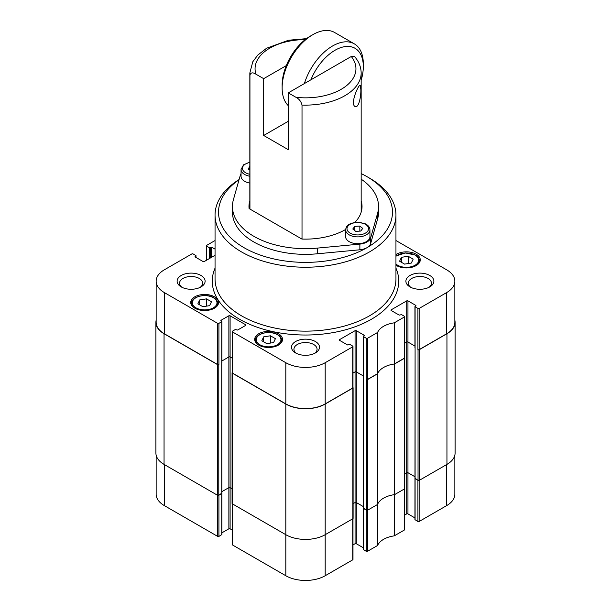 <?xml version="1.0" encoding="UTF-8"?>
<svg xmlns="http://www.w3.org/2000/svg" width="611" height="611" viewBox="0 0 611 611"><rect width="100%" height="100%" fill="white"/><g stroke="black" fill="none" stroke-linecap="round" stroke-linejoin="round"><path stroke-width="0.92" d="M155.904 322.379L155.904 453.041A27.831 16.069 0 0 0 164.054 464.398L217.562 495.292A0.871 0.504 0 0 0 218.791 495.292L218.791 364.63A0.871 0.504 180 0 1 217.562 364.63L164.054 333.736A27.831 16.069 180 0 1 155.904 322.379A27.831 16.069 180 0 1 156.149 320.248M221.74 493.161L218.791 495.292M218.791 364.63L218.914 364.561A0.871 0.504 180 0 1 217.684 364.561L217.684 323.372L164.306 292.554A27.831 16.069 180 0 1 156.149 281.19A27.831 16.069 180 0 1 164.306 269.833L191.854 253.924A0.871 0.504 0 0 1 193.084 253.924L195.91 255.558L196.062 257.491M446.947 464.398A27.831 16.069 0 0 0 455.096 453.041L455.096 322.379A27.831 16.069 180 0 1 446.947 333.736L419.268 349.713A0.871 0.504 180 0 1 418.039 349.713L418.039 480.376A0.871 0.504 0 0 0 419.268 480.376L446.947 464.398L446.947 333.736M418.039 480.376L415.09 478.245M414.938 476.74L407.957 472.708A0.871 0.504 0 0 0 406.727 472.708L404.765 473.838L406.727 472.708A0.871 0.504 180 0 1 407.957 472.708L414.938 476.74M404.513 488.899A0.871 0.504 0 0 0 404.765 488.54L404.765 357.886A0.871 0.504 180 0 1 404.513 358.237L394.584 363.973L394.584 494.627L404.513 488.899L404.513 358.237M394.584 494.627A22.615 13.052 0 0 0 377.537 504.472L377.537 373.81L367.616 379.538A0.871 0.504 180 0 1 366.379 379.538L366.379 510.2A0.871 0.504 0 0 0 367.616 510.2L377.537 504.472M366.379 510.2L363.43 508.069M363.278 506.565L356.297 502.532A0.871 0.504 0 0 0 355.067 502.532L353.105 503.663L355.067 502.532A0.871 0.504 180 0 1 356.297 502.532L363.278 506.565M232.065 372.794L232.065 503.456A0.871 0.504 0 0 0 232.317 503.808L285.818 534.701A27.831 16.069 0 0 0 325.182 534.701L352.853 518.724A0.871 0.504 0 0 0 353.105 518.365L353.105 387.71A0.871 0.504 180 0 1 352.853 388.061L325.182 404.039A27.831 16.069 180 0 1 285.818 404.039L232.317 373.153A0.871 0.504 180 0 1 232.188 372.534M232.065 488.754L230.103 487.616A0.871 0.504 0 0 0 228.873 487.616L221.892 491.649L228.873 487.616A0.871 0.504 180 0 1 230.103 487.616L232.065 488.754M221.892 360.986L228.873 356.961A0.871 0.504 180 0 1 230.103 356.961L232.188 358.161L230.103 356.961A0.871 0.504 0 0 0 228.873 356.961L221.892 360.986M352.982 373.077L355.067 371.87A0.871 0.504 180 0 1 356.297 371.87L363.278 375.902L356.297 371.87A0.871 0.504 0 0 0 355.067 371.87L352.982 373.077M217.684 323.372A0.871 0.504 0 0 0 218.914 323.372L221.892 321.523L220.876 320.385L228.873 315.772A0.871 0.504 180 0 1 230.103 315.772L245.599 324.724A0.871 0.504 180 0 1 245.599 325.434L237.61 330.047L235.273 329.55L232.44 331.185A0.871 0.504 0 0 0 232.44 331.895L285.818 362.713A27.831 16.069 180 0 0 325.182 362.713L352.73 346.804A0.871 0.504 0 0 0 352.73 346.093L349.904 344.459L347.567 344.955L339.571 340.342A0.871 0.504 180 0 1 339.571 339.632L355.067 330.688A0.871 0.504 180 0 1 356.297 330.688L364.293 335.302L363.278 336.44L366.256 338.28A0.871 0.504 0 0 0 367.486 338.28L367.486 379.469A0.871 0.504 180 0 1 366.256 379.469L366.379 379.538M377.537 373.81A22.615 13.052 180 0 1 394.584 363.973M404.642 343.252L406.727 342.045A0.871 0.504 180 0 1 407.957 342.045L414.938 346.078L407.957 342.045A0.871 0.504 0 0 0 406.727 342.045L404.642 343.252M394.263 322.829L394.263 364.011A22.615 13.052 0 0 0 377.613 373.627L377.613 332.437A22.615 13.052 180 0 1 394.263 322.829L404.39 316.979A0.871 0.504 0 0 0 404.39 316.269L401.557 314.634L399.22 315.131L391.223 310.518A0.871 0.504 180 0 1 391.223 309.808L406.727 300.864A0.871 0.504 180 0 1 407.957 300.864L415.946 305.477L414.938 306.615L417.916 308.456A0.871 0.504 0 0 0 419.146 308.456L419.146 349.645A0.871 0.504 180 0 1 417.916 349.645L418.039 349.713M454.851 320.248A27.831 16.069 180 0 1 455.096 322.379M302.017 105.061A55.662 32.139 180 0 0 344.856 95.713A55.662 32.139 180 0 0 361.162 72.984C361.07 66.996 358.878 61.52 354.586 56.579L351.279 56.495L288.277 92.872L296.007 97.325C299.085 98.89 301.086 101.464 302.017 105.061L302.017 239.061M249.945 209.069L249.945 75C250.877 72.472 252.878 72.213 255.963 74.206L263.685 78.666L286.284 65.614A40.005 23.096 -60 0 0 282.129 85.059L282.129 87.9A43.488 25.104 -60 0 1 286.651 66.767A43.488 25.104 -60 0 1 312.878 34.644A43.488 25.104 -60 0 1 334.622 32.49L354.304 43.847A43.488 25.104 120 0 0 306.325 78.132A43.488 25.104 120 0 0 304.377 83.577M360.826 89.305C361.154 97.141 358.497 108.567 354.983 106.505C349.798 103.633 359.161 83.035 360.276 85.456L360.826 89.305M288.277 92.872L288.277 149.68L263.685 135.474L263.685 78.666M263.685 135.474L288.277 121.276M310.884 79.82A40.005 23.096 -60 0 1 342.687 47.062A40.005 23.096 -60 0 1 363.308 66.599A40.005 23.096 -60 0 1 361.162 80.316M363.308 66.599L363.308 63.758A43.488 25.104 120 0 0 354.304 43.847M288.277 105.65A43.488 25.104 -60 0 1 282.129 87.9M312.878 34.644L310.419 36.064A40.005 23.096 120 0 0 286.284 65.614M361.162 179.168A73.053 42.174 180 0 1 378.553 206.487A73.053 42.174 180 0 1 377.598 213.277L370.648 237.878A13.045 7.531 180 0 1 359.871 244.102L317.269 248.112A73.053 42.174 180 0 1 232.447 206.487A73.053 42.174 180 0 1 233.402 199.698L240.352 175.097A13.045 7.531 180 0 1 241.055 173.6M249.838 183.063A12.174 7.026 180 0 1 241.055 176.312L241.055 169.491A12.174 7.026 0 0 0 249.838 176.243M369.945 229.851L369.945 236.663A12.174 7.026 180 0 1 358.978 243.659A12.174 7.026 180 0 1 345.597 236.663L345.597 229.851A12.174 7.026 0 0 0 358.978 236.847A12.174 7.026 0 0 0 369.945 229.851C369.831 227.284 368.257 225.268 365.218 223.786L357.84 222.228C346.979 223.229 346.284 226.566 345.597 229.851M345.612 229.484A56.533 32.635 180 0 1 301.895 239.061L249.082 208.572A56.533 32.635 180 0 1 248.967 206.487A56.533 32.635 180 0 1 249.838 200.782M361.162 200.782A56.533 32.635 180 0 1 362.033 206.487A56.533 32.635 180 0 1 354.8 222.457M361.819 209.329A56.533 32.635 0 0 0 361.162 206.465M249.838 206.465A56.533 32.635 0 0 0 249.288 208.687M378.553 206.487L378.553 212.17A73.053 42.174 180 0 1 377.598 218.959L370.648 243.56A13.045 7.531 180 0 1 366.997 247.676A13.045 7.531 180 0 1 359.871 249.784L317.269 253.794A73.053 42.174 180 0 1 232.447 212.17L232.447 206.487M249.838 208A56.128 32.406 0 0 0 249.662 208.901M361.162 173.585A86.968 50.209 180 0 1 366.997 176.663A86.968 50.209 180 0 1 366.997 247.676A86.968 50.209 180 0 1 246.661 249.143A86.968 50.209 180 0 1 239.023 179.794M199.705 299.925L206.472 298.863L211.467 301.742L209.626 305.653L202.852 306.714L197.865 303.835L199.705 299.925L199.705 304.897M206.472 298.863L206.472 306.149M401.412 257.323L408.186 256.261L413.173 259.14L411.333 263.051L404.566 264.112L399.579 261.225L401.412 257.323L401.412 262.287M408.186 256.261L408.186 263.54M263.662 336.852L270.429 335.79L275.424 338.67L273.583 342.58L266.816 343.642L261.821 340.762L263.662 336.852L263.662 341.824M270.429 335.79L270.429 343.077M249.838 170.003L248.54 169.4L249.319 166.536L249.838 166.421M249.319 169.759L249.319 166.536M360.704 231.065L355.709 231.355L352.776 229.003L354.846 226.36L359.841 226.07L362.766 228.422L360.704 231.065M359.841 231.118L359.841 226.07M354.846 230.66L354.846 226.36M419.146 480.437L419.146 521.489A0.871 0.504 180 0 1 417.916 521.489L414.938 519.648L415.09 347.583M404.642 316.628L404.642 357.809A0.871 0.504 180 0 1 404.39 358.168L394.263 364.011M367.486 379.469L377.613 373.627M367.486 510.261L367.486 551.313A0.871 0.504 180 0 1 366.256 551.313L363.278 549.472L363.43 377.407M352.982 346.452L352.982 387.634A0.871 0.504 180 0 1 352.73 387.993L325.182 403.894A27.831 16.069 0 0 1 285.818 403.894L232.44 373.077A0.871 0.504 180 0 1 232.188 372.725L232.188 331.536M221.74 362.499L221.892 534.556L218.914 536.405A0.871 0.504 180 0 1 217.684 536.405L217.684 495.345M156.149 281.19L156.149 322.379A27.831 16.069 0 0 0 164.306 333.736L217.684 364.561M419.146 349.645L446.694 333.736A27.831 16.069 0 0 0 454.851 322.379L454.851 281.19A27.831 16.069 180 0 1 446.694 292.554L419.146 308.456M395.951 240.528L446.694 269.833A27.831 16.069 180 0 1 454.851 281.19M296.549 353.441A11.563 6.675 180 0 1 293.937 349.217A11.563 6.675 180 0 1 305.5 342.542A11.563 6.675 180 0 1 317.063 349.217A11.563 6.675 180 0 1 314.451 353.441M295.602 352.944A14 8.08 0 0 0 315.398 352.944A14 8.08 0 0 0 315.398 341.518A14 8.08 0 0 0 295.602 341.518A14 8.08 0 0 0 295.602 352.944L295.602 352.944M215.049 249.135L211.78 247.249L209.443 247.745L206.61 246.111A0.871 0.504 0 0 1 206.61 245.401L215.049 240.528M215.049 255.299L204.273 261.523A0.871 0.504 180 0 1 203.043 261.523L195.054 256.903L196.062 255.772M377.613 332.437L367.486 338.28M409.989 286.903A14 8.08 0 0 0 429.785 286.903A14 8.08 0 0 0 429.785 275.477A14 8.08 0 0 0 409.989 275.477A14 8.08 0 0 0 409.989 286.903L409.989 286.903M395.951 254.558A13.916 8.035 180 0 1 416.198 254.207A13.916 8.035 180 0 1 420.269 259.889A13.916 8.035 180 0 1 411.684 267.312A13.916 8.035 180 0 1 396.516 265.571A13.916 8.035 180 0 1 395.951 265.22M258.759 345.1A13.916 8.035 180 0 1 254.688 339.418A13.916 8.035 180 0 1 263.28 331.994A13.916 8.035 180 0 1 278.44 333.736A13.916 8.035 180 0 1 282.519 339.418A13.916 8.035 180 0 1 273.927 346.842A13.916 8.035 180 0 1 258.759 345.1M194.802 308.173A13.916 8.035 180 0 1 190.731 302.491A13.916 8.035 180 0 1 199.316 295.075A13.916 8.035 180 0 1 214.484 296.816A13.916 8.035 180 0 1 218.562 302.491A13.916 8.035 180 0 1 209.97 309.914A13.916 8.035 180 0 1 194.802 308.173M181.215 286.903A14 8.08 0 0 0 201.011 286.903A14 8.08 0 0 0 201.011 275.477A14 8.08 0 0 0 181.215 275.477A14 8.08 0 0 0 181.215 286.903L181.215 286.903M182.162 287.399A11.563 6.675 180 0 1 179.55 283.183A11.563 6.675 180 0 1 191.113 276.508A11.563 6.675 180 0 1 202.676 283.183A11.563 6.675 180 0 1 200.072 287.399M410.928 287.399A11.563 6.675 180 0 1 408.324 283.183A11.563 6.675 180 0 1 419.887 276.508A11.563 6.675 180 0 1 431.45 283.183A11.563 6.675 180 0 1 428.838 287.399M239.092 179.558A90.451 52.218 0 0 0 215.049 215.011A90.451 52.218 0 0 0 305.5 267.228A90.451 52.218 0 0 0 395.951 215.011A90.451 52.218 0 0 0 369.456 178.084L366.997 176.663M361.567 210.665A56.128 32.406 0 0 0 361.162 208M419.146 521.489L446.694 505.587A27.831 16.069 0 0 0 454.851 494.223L454.851 455.172M414.938 517.922L407.957 513.897A0.871 0.504 0 0 0 406.727 513.897L404.642 515.096M404.642 488.8L404.642 529.661A0.871 0.504 180 0 1 404.39 530.012L394.263 535.862A22.615 13.052 0 0 0 377.613 545.47L377.613 504.281A22.615 13.052 180 0 1 394.263 494.673L394.263 535.862M367.486 551.313L377.613 545.47M363.278 547.746L356.297 543.721A0.871 0.504 0 0 0 355.067 543.721L352.982 544.92M352.982 518.624L352.982 559.485A0.871 0.504 180 0 1 352.73 559.836L325.182 575.745L325.182 404.039M232.44 503.884L232.44 544.928L285.818 575.745A27.831 16.069 0 0 0 325.182 575.745M232.44 544.928A0.871 0.504 180 0 1 232.188 544.569L232.188 503.716M232.188 530.012L230.103 528.805A0.871 0.504 0 0 0 228.873 528.805L221.892 532.838M156.149 455.172L156.149 494.223A27.831 16.069 0 0 0 164.306 505.587L217.684 536.405M218.914 536.405L218.914 495.216L221.892 493.375M363.278 508.283L366.256 510.132L366.256 551.313M414.938 478.459L417.916 480.307L417.916 521.489M217.562 364.63L217.562 495.292M221.74 321.737L221.74 534.77M232.317 503.808L232.317 373.153M228.873 315.772L228.873 528.805M230.103 315.772L230.103 528.805M285.818 575.745L285.818 404.039M419.268 480.376L419.268 349.713M367.616 510.2L367.616 379.538M352.853 388.061L352.853 518.724M363.43 336.653L363.43 549.686M356.297 330.688L356.297 543.721M355.067 330.688L355.067 543.721M406.727 300.864L406.727 513.897M415.09 306.829L415.09 519.862M407.957 300.864L407.957 513.897M164.054 464.398L164.054 333.736M351.279 56.495A50.446 29.122 180 0 1 345.246 86.663A50.446 29.122 180 0 1 296.007 97.325M249.945 75A55.662 32.139 180 0 1 249.838 72.984L249.838 209.008M255.963 74.206A50.446 29.122 180 0 1 305.24 39.6M377.598 218.959L377.598 213.277M370.648 243.56L370.648 237.878M359.871 249.784L359.871 244.102M317.269 253.794L317.269 248.112M213.376 297.733A12.35 7.133 180 0 1 207.839 309.662A12.35 7.133 180 0 1 192.717 300.933A12.35 7.133 180 0 1 213.376 297.733M215.523 307.509A13.045 7.531 0 0 0 217.692 303.346C217.638 301.131 216.317 299.253 213.728 297.702C206.159 292.875 190.945 296.679 191.602 303.346A13.045 7.531 0 0 0 193.771 307.509M395.951 256.33A12.35 7.133 180 0 1 415.09 255.131A12.35 7.133 180 0 1 414.09 265.732A12.35 7.133 180 0 1 395.951 264.013M417.229 264.899A13.045 7.531 0 0 0 419.398 260.737C419.352 258.522 418.031 256.643 415.434 255.093L405.353 252.939L395.951 255.994M277.333 334.66A12.35 7.133 180 0 1 271.796 346.59A12.35 7.133 180 0 1 256.673 337.86A12.35 7.133 180 0 1 277.333 334.66M279.479 344.428A13.045 7.531 0 0 0 281.648 340.274C281.595 338.059 280.273 336.172 277.684 334.629C270.115 329.803 254.902 333.606 255.558 340.274A13.045 7.531 0 0 0 257.727 344.428M249.838 174.265A10.784 6.225 180 0 1 242.445 168.353A10.784 6.225 180 0 1 249.838 162.442M358.84 234.907A10.784 6.225 180 0 1 347.942 226.154A10.784 6.225 180 0 1 366.531 225.077A10.784 6.225 180 0 1 358.84 234.907M215.049 268.137A93.231 53.829 0 0 0 305.5 335.019A93.231 53.829 0 0 0 395.951 268.137M395.951 215.011L395.951 278.921A90.451 52.218 180 0 1 305.5 331.139A90.451 52.218 180 0 1 215.049 278.921L215.049 215.011M391.223 309.808L391.223 310.518M415.946 305.477L415.946 305.905M417.916 308.456L417.916 349.645M404.39 316.979L404.39 358.168M232.44 331.895L232.44 373.077M245.599 324.724L245.599 325.434M339.571 339.632L339.571 340.342M352.73 346.804L352.73 387.993M366.256 338.28L366.256 379.469M364.293 335.302L364.293 335.729M325.182 362.713L325.182 403.894M446.694 292.554L446.694 333.736M211.78 247.249L211.78 257.193M211.039 247.249L211.039 257.613M210.176 247.745L210.176 258.109M209.443 247.745L209.443 258.537M206.61 246.111L206.61 260.171M195.91 255.986L195.91 257.399M195.054 256.483L195.054 256.903M220.876 320.385L220.876 320.813M218.914 323.372L218.914 364.561M164.306 292.554L164.306 333.736M285.818 362.713L285.818 403.894M404.39 488.968L404.39 530.012M352.73 518.792L352.73 559.836M446.694 505.587L446.694 464.543M164.306 505.587L164.306 464.543M361.162 72.984L361.162 212.193M306.485 38.653L288.522 40.242L266.61 48.231L257.758 55.112L252.778 61.787L249.838 72.984M191.602 303.346L191.602 305.286M217.692 303.346L217.692 305.286M419.398 260.737L419.398 262.684M255.558 340.274L255.558 342.213M281.648 340.274L281.648 342.213M249.838 162.167L243.529 164.825L241.055 169.491M414.938 347.796L414.938 306.615M363.278 377.621L363.278 336.44M206.358 245.759L206.358 260.317M221.892 321.523L221.892 362.713"/></g></svg>
